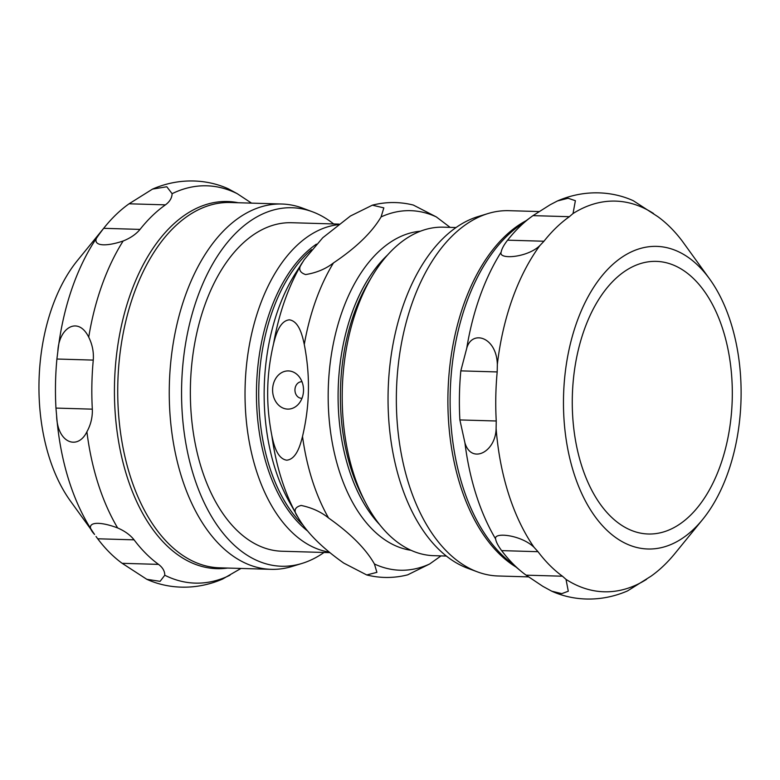 <?xml version="1.0" encoding="UTF-8"?>
<svg xmlns="http://www.w3.org/2000/svg" width="780" height="780" viewBox="0 0 780 780"><rect width="100%" height="100%" fill="white"/><g stroke="black" fill="none" stroke-linecap="round" stroke-linejoin="round"><path stroke-width="1.17" d="M649.672 534.017A136.373 79.96 -88.3 0 1 648.287 533.998A136.373 79.96 -88.3 0 1 572.364 395.343A136.373 79.96 -88.3 0 1 656.282 261.378A136.373 79.96 -88.3 0 1 732.245 398.863A136.373 79.96 -88.3 0 1 649.672 534.017M324.051 552.464A179.322 105.144 -88.3 0 1 302.016 563.423A179.322 105.144 -88.3 0 1 181.691 383.897A179.322 105.144 -88.3 0 1 312.322 211.731A179.322 105.144 -88.3 0 1 333.674 223.957M339.037 224.114L291.603 222.719A164.326 96.349 91.7 0 0 190.408 386.987A164.326 96.349 91.7 0 0 281.97 551.236L329.94 552.64M105.017 226.658A195.01 114.338 -88.3 0 1 129.07 203.794L152.519 189.101L166.803 186.761L172.107 193.694C171.951 197.974 169.728 201.698 165.438 204.857A195.01 114.338 91.7 0 0 140.039 229.398C136.051 234.224 130.416 238.095 123.142 241C102.092 248.118 88.481 245.271 100.386 232.674L103.672 228.326A195.01 114.338 -88.3 0 1 105.017 226.658L77.425 260.53A151.369 88.754 91.7 0 0 39 382.327A151.369 88.754 91.7 0 0 70.376 500.945L94.585 534.456C83.099 522.308 96.886 520.094 117.634 527.943C124.79 531.043 130.28 535.012 134.082 539.848A195.01 114.338 91.7 0 0 158.535 564.379C162.708 567.538 164.785 571.155 164.785 575.231L160.095 581.344L146.806 579.306L122.167 563.316A195.01 114.338 -88.3 0 1 97.715 538.785L96.008 536.465M312.322 211.731L302.503 208.094A182.734 107.143 91.7 0 0 281.834 204.019A182.734 107.143 91.7 0 0 169.309 386.685A182.734 107.143 91.7 0 0 271.128 569.332A182.734 107.143 91.7 0 0 292.003 566.475L302.016 563.423M91.884 384.628A195.01 114.338 91.7 0 0 92.323 409.159C92.615 417.154 90.811 424.69 86.902 431.769C77.864 450.518 57.262 443.313 56.608 415.594L55.955 408.086A195.01 114.338 -88.3 0 1 55.516 383.555A195.01 114.338 -88.3 0 1 56.901 359.024L57.837 351.556C58.695 327.912 78.068 315.481 88.725 337.174C92.352 344.458 93.863 352.092 93.268 360.097A195.01 114.338 91.7 0 0 91.884 384.628M146.806 579.306C167.797 588.841 195.526 590.821 222.631 579.033L240.981 568.444M251.55 203.131L237.256 193.694L228.335 188.828C207.344 179.293 179.614 177.314 152.519 189.101M488.065 213.535L478.052 216.586A179.322 105.144 91.7 0 0 388.177 389.951A179.322 105.144 91.7 0 0 467.737 568.279L477.555 571.916A182.734 107.143 -88.3 0 1 396.406 393.344A182.734 107.143 -88.3 0 1 488.065 213.535A182.734 107.143 -88.3 0 1 508.93 210.678L539.087 211.555M563.511 397.702A151.369 88.754 -88.3 0 1 616.249 261.456A151.369 88.754 -88.3 0 1 709.683 279.065A151.369 88.754 -88.3 0 1 702.643 519.48A151.369 88.754 -88.3 0 1 609.667 532.769A151.369 88.754 -88.3 0 1 563.511 397.702M528.508 576.878L498.225 575.991A182.734 107.143 -88.3 0 1 477.555 571.916M709.683 279.065L682.354 241.225A195.01 114.338 91.7 0 0 657.891 216.694L633.253 200.694C612.466 191.236 584.737 189.121 557.427 200.967L568.093 198.247L575.386 200.704L573.027 213.535L569.361 216.703A195.01 114.338 91.7 0 0 543.962 241.234L539.877 245.554C527.582 257.712 498.01 259.925 501.169 252.077C501.696 248.976 503.841 245.008 507.595 240.172A195.01 114.338 -88.3 0 1 531.239 216.899A195.01 114.338 -88.3 0 1 532.993 215.631L550.124 204.779L557.427 200.967M459.44 395.401A195.01 114.338 -88.3 0 1 460.814 370.87L466.742 348.26C471.861 329.511 496.597 336.716 497.338 364.435L497.191 371.933A195.01 114.338 91.7 0 0 495.807 396.464A195.01 114.338 91.7 0 0 496.246 420.995L496.109 428.473C495.709 452.117 471.334 464.539 464.929 442.845L459.878 419.933A195.01 114.338 -88.3 0 1 459.44 395.401M526.091 575.152A195.01 114.338 -88.3 0 1 520.855 571.077A195.01 114.338 -88.3 0 1 501.637 550.621C498.069 545.795 496.07 541.925 495.651 539.029C493.233 531.901 521.167 534.749 534.085 547.346L538.005 551.694A195.01 114.338 91.7 0 0 562.458 576.215L566.007 579.365L568.298 591.23L561.756 593.639L551.723 591.182L542.802 586.316L526.091 575.152L562.458 576.215M551.723 591.182C572.52 600.639 600.249 602.755 627.549 590.908L650.988 576.215A195.01 114.338 91.7 0 0 675.041 553.351L702.643 519.48M301.997 398.278A8.278 6.708 90 0 1 294.947 389.815A8.278 6.708 90 0 1 301.997 381.742M272.6 389.561A19.09 15.463 90 0 1 281.697 372.606A19.09 15.463 90 0 1 298.019 375.404A19.09 15.463 90 0 1 298.019 404.615A19.09 15.463 90 0 1 281.365 407.228A19.09 15.463 90 0 1 272.6 389.561M366.736 574.957L343.736 563.082C321.75 547.56 306.472 532.233 297.892 517.101C293.299 511.085 294.392 507.205 301.177 505.45C311.961 507.721 321.097 511.904 328.575 517.998C350.561 533.52 365.84 548.857 374.419 563.979L376.906 572.354L366.736 574.957C380.377 578.341 394.027 578.302 407.686 574.841L429.663 563.979L441.031 555.896M297.892 517.101L297.248 515.97A179.858 105.446 91.7 0 0 297.745 516.847M271.84 435.552C268.769 419.728 267.394 404.352 267.706 389.415C267.969 374.478 269.929 359.2 273.604 343.57C275.935 334.376 279.893 320.716 289.409 319.829C298.877 321.272 302.308 335.147 304.288 344.477C307.349 360.292 308.724 375.668 308.412 390.604C308.149 405.551 306.189 420.829 302.513 436.449C300.193 445.653 296.224 459.303 286.709 460.19C277.241 458.747 273.809 444.873 271.84 435.552A179.858 105.446 91.7 0 0 297.248 515.97L289.136 501.501A159.968 93.795 91.7 0 1 264.196 389.074A159.968 93.795 91.7 0 1 295.844 272.785L304.268 259.633L322.754 237.744L350.395 216.031L372.372 205.169L383.838 207.88L381.079 216.928C371.914 232.45 356.05 247.786 333.469 262.918C325.757 268.934 316.465 272.815 305.604 274.57C298.896 272.298 297.96 268.115 302.786 262.022L304.268 259.633M450.119 227.37L436.322 216.918L413.322 205.052C399.682 201.669 386.032 201.708 372.372 205.159M338.325 224.65A164.326 96.349 91.7 0 0 245.076 388.586A164.326 96.349 91.7 0 0 329.345 552.142M316.407 244.14A156.146 91.553 91.7 0 0 256.493 388.781A156.146 91.553 91.7 0 0 307.69 531.073M456.017 227.546L443.43 227.175A164.326 96.349 91.7 0 0 372.235 276.042A164.326 96.349 91.7 0 0 342.244 391.433A164.326 96.349 91.7 0 0 365.596 502.729A164.326 96.349 91.7 0 0 433.807 555.682L446.384 556.052M372.235 276.042L368.921 281.59A156.146 91.553 91.7 0 0 340.421 391.238A156.146 91.553 91.7 0 0 362.602 496.987L365.596 502.729M281.834 204.019L230.305 202.507A182.734 107.143 91.7 0 0 228.452 202.478A182.734 107.143 91.7 0 0 117.78 385.174A182.734 107.143 91.7 0 0 219.589 567.821L271.128 569.332M122.167 563.316L158.535 564.379M97.715 538.785L134.082 539.848M55.955 408.086L92.323 409.159M56.901 359.024L93.268 360.097M103.672 228.326L140.039 229.398M129.07 203.794L165.438 204.857M56.608 415.594A195.419 114.582 91.7 0 0 94.585 534.456M100.386 232.674A195.419 114.582 91.7 0 0 57.837 351.556M237.256 193.694A198.744 116.522 91.7 0 0 172.107 193.694M123.142 241A198.744 116.522 91.7 0 0 88.725 337.174M86.902 431.769A198.744 116.522 91.7 0 0 117.634 527.943M164.785 575.231A198.744 116.522 91.7 0 0 229.934 575.231M238.261 202.742A183.651 107.679 91.7 0 0 225.713 201.484A183.651 107.679 91.7 0 0 114.484 385.096A183.651 107.679 91.7 0 0 227.555 568.054M515.98 567.021A182.734 107.143 -88.3 0 1 447.944 394.856A182.734 107.143 -88.3 0 1 526.139 220.672M569.361 216.703L532.993 215.631M543.962 241.234L507.595 240.172M497.191 371.933L460.814 370.87M496.246 420.995L459.878 419.933M538.005 551.694L501.637 550.621M573.027 213.535A195.419 114.582 -88.3 0 1 653.552 213.525M497.338 364.435A195.419 114.582 -88.3 0 1 539.877 245.554M534.085 547.346A195.419 114.582 -88.3 0 1 496.109 428.473M646.532 579.355A195.419 114.582 -88.3 0 1 566.007 579.365M495.651 539.029A198.744 116.522 -88.3 0 1 464.929 442.845M466.742 348.26A198.744 116.522 -88.3 0 1 501.169 252.077M520.855 571.077L508.014 560.381A183.651 107.679 -88.3 0 1 450.167 394.933A183.651 107.679 -88.3 0 1 517.793 226.834L531.239 216.899M420.371 231.221A159.968 93.795 91.7 0 0 328.224 390.946A159.968 93.795 91.7 0 0 411.021 550.29M302.513 436.449A179.858 105.446 91.7 0 0 328.575 517.998M374.419 563.979A179.858 105.446 91.7 0 0 429.663 563.979M436.322 216.918A179.858 105.446 91.7 0 0 381.079 216.928M333.469 262.918A179.858 105.446 91.7 0 0 304.288 344.477M302.786 262.022A179.858 105.446 91.7 0 0 273.604 343.57M311.561 249.659A156.146 91.553 91.7 0 0 258.775 388.849A156.146 91.553 91.7 0 0 303.098 525.145M387.533 255.021A156.146 91.553 91.7 0 0 338.14 391.17A156.146 91.553 91.7 0 0 379.636 524.608"/></g></svg>

